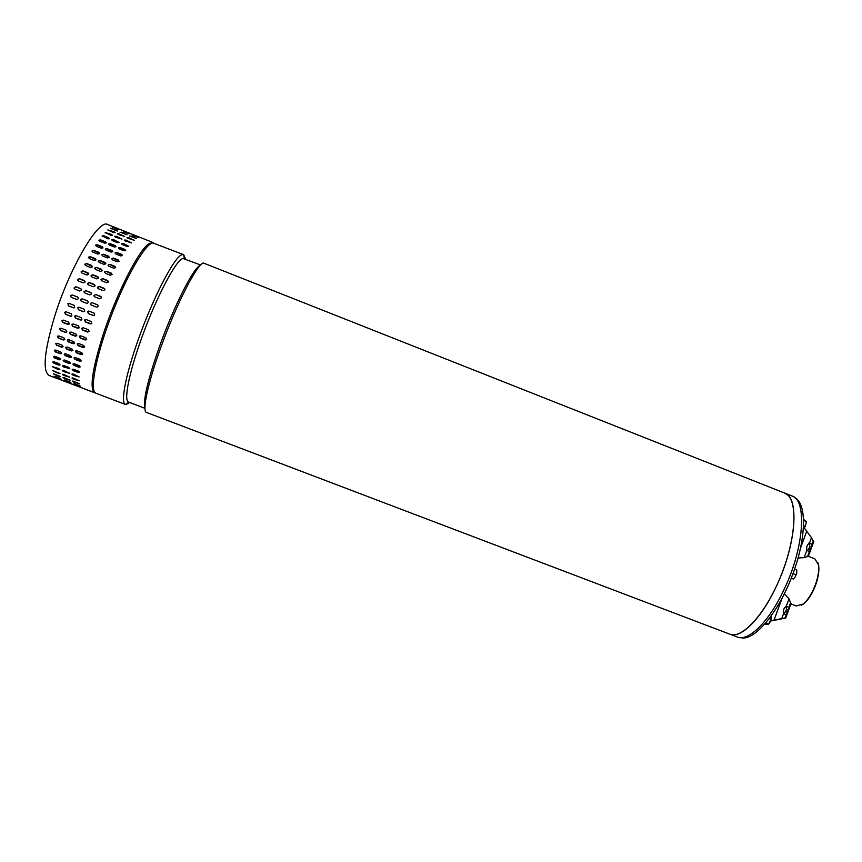 <?xml version="1.0" encoding="UTF-8"?>
<svg xmlns="http://www.w3.org/2000/svg" width="862" height="862" viewBox="0 0 862 862"><rect width="100%" height="100%" fill="white"/><g stroke="black" fill="none" stroke-linecap="round" stroke-linejoin="round"><path stroke-width="1.29" d="M812.65 591.882L811.444 594.101M784.679 493.086L791.995 495.984C807.08 500.057 804.214 547.144 784.506 588.563C769.464 621.416 748.388 642.028 737.236 636.996L729.845 634.184C741.913 639.356 765.219 614.164 780.358 577.206C795.626 540.323 798.115 502.643 787.146 494.529L784.635 493.064C799.494 497.051 796.391 544.073 776.716 585.546C761.696 618.442 740.803 639.141 729.834 634.184L146.529 412.467C141.853 411.551 147.758 383.374 160.892 347.289C176.139 304.695 197.053 263.869 203.367 262.996L784.635 493.064M144.956 407.597C142.952 400.183 147.844 379.7 159.621 346.125C173.973 306.032 193.724 267.306 200.124 265.507M200.62 264.99L183.024 258.514C176.311 259.236 155.763 298.209 141.282 339.035C128.804 373.623 123.611 400.916 128.567 402.08L144.967 408.319M128.718 403.491L125.496 404.472C120.227 403.341 125.561 374.873 138.61 338.669C153.748 295.925 175.288 255.249 182.313 254.646L183.66 254.678L185.567 259.02M184.317 258.525L183.66 254.678L152.736 242.912C145.053 243.838 125.647 277.489 110.638 317.431C95.542 357.364 89.379 391.391 95.951 393.244L125.496 404.472L128.567 402.08M796.251 605.943L803.147 604.09C808.33 599.693 812.618 592.657 816.012 582.981C818.34 575.719 819.148 569.642 818.415 564.75L814.838 558.824L808.437 556.324M817.941 562.735L818.641 565.343C819.342 570.159 818.555 576.096 816.282 583.165C812.974 592.614 808.782 599.489 803.707 603.799L801.423 605.253M740.857 637.643C754.078 641.716 779.173 612.009 793.029 573.456C806.433 537.662 806.713 503.645 795.12 497.956M804.365 528.104L811.487 537.651L813.556 542.144M798.05 557.929L804.138 557.66L808.394 556.216M790.939 603.734L789.01 598.81L784.248 593.886M811.993 544.439L811.541 547.305L809.343 551.658L806.821 550.344L806.692 547.111L807.489 544.978L809.569 542.888L811.993 544.439L813.372 540.711M782.211 597.862L774.022 620.134L770.714 620.823M774.022 620.134L785.745 617.871M786.316 606.148L788.87 607.398L788.439 610.188L786.209 614.649L783.558 613.647L783.407 610.501L784.194 608.346L786.316 606.148L789.01 598.81M807.575 550.796L808.836 548.782L810.754 549.428M811.541 547.305L809.612 546.659L808.836 548.782M809.612 546.659L809.677 543.469L811.778 544.17M784.108 613.895L786.532 609.488L786.047 606.169M808.933 543.038L809.677 543.469M803.556 520.443L806.476 521.596L803.513 519.301M803.513 525.982L805.14 526.628L803.33 529.193M806.476 521.596L805.14 526.628M804.117 528.428L806.476 522.07M116.672 230.337L117.555 230.973L116.014 230.714L110.411 228.171L116.672 230.337L110.584 228.473M113.547 232.568L107.933 229.906L114.28 231.943L115.131 232.708L113.547 232.568M110.799 235.272L105.186 232.492L111.618 234.41L112.437 235.283L110.799 235.272M107.815 238.817L102.19 235.908L103.871 235.8L108.698 237.718L109.496 238.699L107.815 238.817M104.625 243.149L99.766 241.231L98.99 240.132L100.703 239.905L105.563 241.823L106.338 242.912L104.625 243.149M101.263 248.245L96.372 246.316L95.617 245.12L97.363 244.786L102.244 246.704L103.009 247.89L101.263 248.245M97.762 254.053L92.848 252.113L92.094 250.842L93.872 250.379L98.774 252.318L99.539 253.59L97.762 254.053M94.174 260.496L89.249 258.557L88.484 257.21L90.284 256.65L95.208 258.578L95.973 259.925L94.174 260.496M90.542 267.5L85.597 265.571L84.832 264.181L86.642 263.503L91.587 265.442L92.353 266.832L90.542 267.5M86.911 275L81.955 273.06L81.168 271.659L83 270.862L87.956 272.801L88.732 274.213L86.911 275M83.334 282.876L78.356 280.937L77.537 279.59L79.379 278.642L84.347 280.581L85.166 281.949L83.334 282.876M79.843 291.044L74.865 289.104L74.024 287.973L75.856 286.734L80.834 288.673L81.674 289.858L79.843 291.044M76.502 299.383L71.244 297.315C70.296 295.849 70.706 295.095 72.462 295.041L77.774 297.164C78.647 298.618 78.216 299.362 76.502 299.383M73.345 307.809L68.357 305.87L67.958 303.639L69.251 303.456L74.229 305.385L74.682 307.583L73.96 307.896M70.415 316.182L65.437 314.253L64.747 312.281L66.245 311.861L71.234 313.79L71.923 315.74L70.415 316.182L71.471 316.138M120.066 229.54L114.452 227.266L120.066 229.54M118.202 229.701L112.588 227.299L118.202 229.701M121.413 232.212L127.016 234.723L120.066 232.234M119.053 233.839L124.656 236.479L118.32 234.464L117.48 233.688L119.053 233.839L117.512 233.947M116.413 236.307L122.016 239.086L115.605 237.179L114.786 236.285L116.413 236.307L114.775 236.544M113.525 239.625L119.128 242.513L117.48 242.631L112.653 240.724L111.855 239.722L113.525 239.625L111.812 239.992M110.411 243.741L115.26 245.648L116.036 246.747L114.334 246.985L109.485 245.067L108.709 243.957L110.411 243.741L108.655 244.248M107.114 248.633L111.985 250.551L112.75 251.747L111.026 252.092L106.145 250.174L105.379 248.967L107.114 248.633L105.315 249.28M103.677 254.247L108.569 256.165L109.323 257.447L107.567 257.91L102.664 255.982L101.91 254.689L103.677 254.247L101.845 255.033M100.132 260.518L105.045 262.447L105.8 263.804L104.022 264.365L99.098 262.425L98.343 261.067L100.132 260.518L98.29 261.455M96.522 267.371L101.457 269.31L102.222 270.722L100.423 271.379L95.488 269.44L94.723 268.039L96.522 267.371L94.669 268.481M92.902 274.741L97.848 276.68L98.624 278.114L96.824 278.868L91.868 276.939L91.081 275.517L92.902 274.741L91.07 276.045M89.314 282.52L94.27 284.46L95.079 285.861L93.258 286.755L88.301 284.816L87.482 283.426L89.314 282.52L87.558 284.104M85.801 290.613L90.769 292.541L91.609 293.791L89.788 294.912L84.821 292.983L83.97 291.776L85.801 290.613L84.034 291.852L84.26 292.584M82.418 298.909L87.762 301.064C88.57 302.519 88.129 303.252 86.448 303.252L81.168 301.15C80.274 299.696 80.683 298.942 82.418 298.909L82.493 298.952C80.759 298.974 80.338 299.728 81.243 301.183L81.427 301.301M79.207 307.314L84.174 309.242L84.681 311.387L83.291 311.656L78.323 309.727L77.849 307.551L79.207 307.314M76.201 315.707L81.168 317.636L81.89 319.543L80.349 320.017L75.382 318.1L74.682 316.16L76.201 315.707M125.216 231.501L130.83 233.764L125.195 231.576M123.471 231.436L129.084 233.817L123.363 231.749M130.862 235.951L136.465 238.472L129.526 235.983M128.557 237.6L134.16 240.25L127.845 238.235L127.005 237.449L128.557 237.6L127.037 237.718M125.981 240.099L131.584 242.879L125.195 240.972L124.376 240.078L125.981 240.099L124.354 240.336M123.147 243.429L128.761 246.327L127.113 246.435L122.296 244.539L121.499 243.526L123.147 243.429L121.456 243.795M120.098 247.566L124.936 249.474L125.712 250.583L124.031 250.81L119.182 248.892L118.406 247.782L120.098 247.566L118.353 248.073M116.855 252.469L121.714 254.387L122.479 255.594L120.766 255.928L115.896 254.01L115.131 252.803L116.855 252.469L115.066 253.116M113.461 258.094L118.342 260.012L119.096 261.315L117.351 261.757L112.459 259.828L111.715 258.535L113.461 258.094L111.64 258.88M109.959 264.375L114.861 266.304L115.616 267.673L113.849 268.222L108.935 266.293L108.181 264.925L109.959 264.375L108.116 265.302M106.382 271.239L111.306 273.168L112.06 274.601L110.282 275.237L105.358 273.308L104.593 271.886L106.382 271.239L104.539 272.338M102.793 278.609L107.728 280.538L108.504 282.003L106.705 282.736L101.77 280.807L100.994 279.353L102.793 278.609L100.962 279.902M99.227 286.389L104.173 288.317L104.97 289.772L103.171 290.613L98.214 288.684L97.417 287.262L99.227 286.389L97.46 287.951M95.736 294.481L100.692 296.409L101.522 297.724L99.712 298.78L94.755 296.84L93.904 295.58L95.736 294.481L93.958 295.655L94.184 296.431M92.353 302.777L97.751 304.976C98.473 306.419 98.009 307.131 96.382 307.109L91.06 304.976C90.23 303.521 90.661 302.788 92.353 302.777L92.428 302.81C90.736 302.821 90.294 303.553 91.124 305.008L91.361 305.159M89.142 311.171L94.109 313.089L94.669 315.169L93.215 315.503L88.258 313.585L87.73 311.462L89.142 311.171M86.135 319.554L91.092 321.472L91.835 323.336L90.273 323.853L85.316 321.946L84.584 320.039L86.135 319.554M134.547 235.207L140.15 237.459L134.515 235.272M132.856 235.154L138.47 237.546L132.748 235.477M61.902 320.847L63.508 320.147L68.486 322.065L69.359 323.713L67.742 324.403L62.775 322.496L61.902 320.847M71.837 324.672L73.453 323.983L78.41 325.901L79.282 327.549L77.666 328.239L72.71 326.321L71.837 324.672M81.761 328.508L83.366 327.808L88.323 329.726L89.185 331.364L87.579 332.053L82.623 330.146L81.761 328.508M75.382 385.195L81.437 387.588L75.382 385.195M74.294 383.633L80.338 386.165L74.294 383.633M73.539 381.241L79.573 383.913L73.723 382.017L72.44 381.166L73.539 381.241M73.151 378.03L79.175 380.832L73.227 379.032L71.988 378.062L73.151 378.03M73.141 374.011L79.142 376.953L73.108 375.25L71.923 374.151L73.141 374.011M73.507 369.227L78.356 371.08L79.476 372.298L78.205 372.524L73.367 370.682L72.225 369.464L73.507 369.227M74.251 363.732L79.121 365.596L80.198 366.921L78.862 367.244L74.003 365.38L72.914 364.055L74.251 363.732M75.371 357.568L80.263 359.443L81.287 360.876L79.897 361.275L75.016 359.4L73.981 357.967L75.371 357.568M76.858 350.812L81.771 352.698L82.752 354.228L81.308 354.691L76.395 352.806L75.414 351.276L76.858 350.812M78.711 343.539L83.636 345.436L84.551 347.052L83.064 347.569L78.14 345.673L77.214 344.057L78.711 343.539M80.888 335.846L85.823 337.742L86.696 339.445L85.166 339.994L80.231 338.087L79.358 336.385L80.888 335.846M65.965 381.618L72.052 384.021L65.965 381.618M64.812 380.034L70.878 382.577L64.812 380.034M64.003 377.621L70.059 380.293L64.197 378.396L62.904 377.545L64.003 377.621M63.562 374.377L69.596 377.19L63.648 375.39L62.398 374.41L63.562 374.377M63.486 370.337L69.51 373.289L63.476 371.576L62.269 370.466L63.486 370.337M63.799 365.531L68.658 367.384L69.79 368.613L63.669 366.986L62.527 365.757L63.799 365.531M64.499 360.004L69.38 361.868L70.458 363.214L69.132 363.527L64.251 361.663L63.163 360.327L64.499 360.004M65.577 353.819L70.479 355.694L71.503 357.148L70.124 357.536L65.221 355.661L64.187 354.217L65.577 353.819M67.02 347.041L71.945 348.927L72.925 350.478L71.481 350.931L66.568 349.045L65.587 347.494L67.02 347.041M68.831 339.747L73.776 341.643L74.692 343.281L73.216 343.787L68.281 341.891L67.355 340.253L68.831 339.747M70.986 332.032L75.931 333.939L76.804 335.652L75.285 336.191L70.328 334.284L69.466 332.56L70.986 332.032M61.655 380.131L55.556 377.739L61.708 380.002M60.372 378.774L54.284 376.241L60.782 378.547M59.435 376.586L53.358 373.903L60.394 376.468M58.853 373.558L52.797 370.746L59.974 373.418M58.648 369.733L52.604 366.781L58.659 368.494L59.855 369.615L58.648 369.733L59.855 369.529M58.821 365.132L53.961 363.279L52.808 362.051L54.08 361.814L58.939 363.678L60.081 364.917L58.821 365.132L60.092 364.874M59.381 359.799L54.5 357.935L53.39 356.577L54.726 356.265L59.607 358.139L60.706 359.497L59.381 359.799L60.696 359.497M60.329 353.786L55.416 351.911L54.371 350.446L55.75 350.058L60.663 351.944L61.698 353.398L60.329 353.786L61.687 353.452M61.644 347.16L56.72 345.274L55.728 343.701L57.161 343.259L62.096 345.156L63.077 346.718L61.644 347.16L63.034 346.826M63.335 339.994L58.401 338.098L57.463 336.439L58.939 335.943L63.885 337.85L64.812 339.499L63.335 339.994L64.725 339.671M65.383 332.376L60.426 330.469L59.553 328.724L61.062 328.207L66.029 330.124L66.891 331.859L65.383 332.376L66.73 332.107M73.992 383.536L79.713 385.745M72.71 381.036L79.444 383.719M72.171 377.879L79.142 380.702M72.074 373.936L79.132 376.866M72.376 369.227L73.518 370.412L79.487 372.265M72.914 364.055L74.143 365.132L80.198 366.932M74.143 357.687L75.156 359.185L81.276 360.93M75.608 350.974L76.535 352.623L82.698 354.336M77.44 343.722L78.27 345.522L84.465 347.224M79.638 336.008L80.349 337.969L86.545 339.703M82.192 327.916L82.741 330.06L88.872 331.848M85.155 319.554L85.413 321.892L91.372 323.8M88.581 311.085L87.816 311.451L88.344 313.574L93.872 315.589M97.449 304.76L92.428 302.81M101.317 296.916L95.79 294.556M104.97 289.179L99.259 286.496M108.558 281.605L102.815 278.76M112.125 274.331L106.392 271.422M115.67 267.5L109.937 264.591M119.139 261.218L113.428 258.331M122.501 255.551L116.812 252.738M125.712 250.583L120.033 247.847M128.729 246.37L123.072 243.73M131.52 242.944L125.895 240.423M134.03 240.326L128.46 237.934M136.174 238.515L130.755 236.296M64.531 379.937L70.253 382.146M63.185 377.416L69.93 380.099M62.592 374.227L69.563 377.06M62.43 370.251L69.499 373.203M62.527 365.757L69.8 368.57M63.163 360.327L64.402 361.415L70.458 363.214M64.348 353.937L65.372 355.435L71.481 357.202M65.771 347.192L66.708 348.851L72.871 350.586M67.57 339.919L68.41 341.729L74.606 343.453M69.747 332.182L70.458 334.165L76.653 335.911M72.289 324.08L72.828 326.235L78.948 328.045M75.242 315.707L75.49 318.056L81.427 319.974M78.657 307.228L77.946 307.54L78.41 309.727L83.926 311.742M87.525 300.903L82.493 298.952M91.394 293.037L85.855 290.688M95.057 285.29L89.357 282.628M98.677 277.726L92.924 274.892M102.276 270.452L96.533 267.554M105.854 263.632L100.121 260.723M109.366 257.361L103.645 254.484M112.771 251.704L107.071 248.892M116.025 246.758L110.358 244.032M119.107 242.556L113.45 239.927M121.951 239.151L116.327 236.63M124.516 236.554L118.956 234.162M126.725 234.776L121.305 232.546M55.049 376.328L60.523 378.45M53.638 373.785L59.586 376.263M52.981 370.563L59.004 373.257M52.765 366.565L58.799 369.442M52.959 361.814L54.112 363.01L58.972 364.863M53.39 356.577L59.532 359.551M54.543 350.166L55.567 351.685L60.469 353.56M55.922 343.41L56.86 345.08L61.795 346.966M57.7 336.105L58.53 337.936L63.476 339.833M59.844 328.357L60.545 330.351L65.501 332.258M62.366 320.233L62.894 322.41L69.014 324.231M65.307 311.85L65.534 314.21L70.512 316.138M68.723 303.359L68.044 303.629L68.454 305.87L73.432 307.799M77.569 297.034L72.537 295.084C70.781 295.127 70.372 295.882 71.32 297.347L71.481 297.433M81.437 289.147L75.91 286.809L74.078 288.048L74.326 288.727M85.133 281.4L79.423 278.749L77.623 280.247M88.775 273.825L83.021 271.013L81.157 272.187M92.406 266.573L86.653 263.686L84.788 264.623M96.016 259.764L90.284 256.865L88.43 257.598M99.572 253.493L93.85 250.626L92.04 251.187M103.02 247.857L97.32 245.056L95.553 245.433M106.328 242.922L100.649 240.196L98.936 240.423M109.463 238.742L103.796 236.113L102.147 236.177M112.362 235.348L105.164 232.751M114.991 232.783L107.965 230.165M117.264 231.016L116.575 230.671M771.264 615.791L771.059 619.336L769.184 618.614M764.809 623.98L766.383 624.584L768.699 624.066L765.715 622.924M771.059 619.336L768.699 624.066M768.872 623.862L770.262 621.847L771.458 617.375M792.975 573.629L796.089 574.835L795.12 577.077L796.639 573.51L796.779 570.03L794.559 569.168M791.187 578.283L793.374 579.005L791.23 578.176M795.12 577.077L793.374 579.005M796.822 572.583L796.089 574.835M800.453 548.264L806.703 531.272M809.343 551.658L807.532 556.615M806.821 550.344L804.138 557.66M809.58 542.888L811.487 537.651M781.629 618.916L783.558 613.647M790.702 602.43L788.87 607.398M786.209 614.649L784.829 618.41M788.633 607.16L786.553 606.395M785.745 611.621L787.652 612.322M786.532 609.488L788.439 610.188M54.187 317.862C44.167 352.084 42.486 371.274 49.112 375.444L94.788 392.803C89.476 389.139 92.051 370.38 102.524 336.514C115.788 294.923 139.051 249.237 149.18 243.526L153.124 242.567L107.707 224.551C98.742 218.258 69.111 268.513 54.187 317.862M803.147 604.09L803.707 603.799M796.499 606.051L790.885 603.885M818.415 564.75L818.641 565.343M808.308 556.443L813.728 541.67M785.648 618.129L791.101 603.292M781.543 618.916L770.65 620.985M94.788 392.803L95.38 392.932"/></g></svg>
